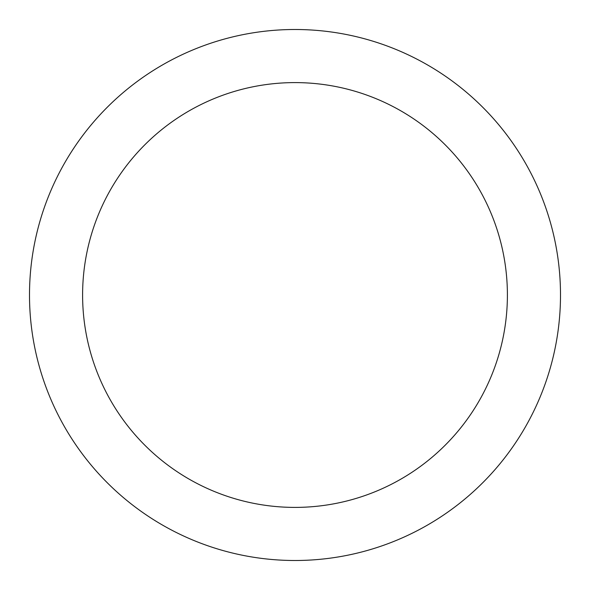 <?xml version="1.0" encoding="UTF-8"?>
<svg xmlns="http://www.w3.org/2000/svg" width="590" height="590" viewBox="0 0 590 590"><rect width="100%" height="100%" fill="white"/><g stroke="black" fill="none" stroke-linecap="round" stroke-linejoin="round"><path stroke-width="0.89" d="M507.4 295A212.4 212.4 0 0 0 295 82.6A212.4 212.4 0 0 0 82.6 295A212.4 212.4 0 0 0 295 507.4A212.4 212.4 0 0 0 507.4 295M560.5 295A265.5 265.5 0 0 0 295 29.5A265.5 265.5 0 0 0 29.5 295A265.5 265.5 0 0 0 295 560.5A265.5 265.5 0 0 0 560.5 295"/></g></svg>

